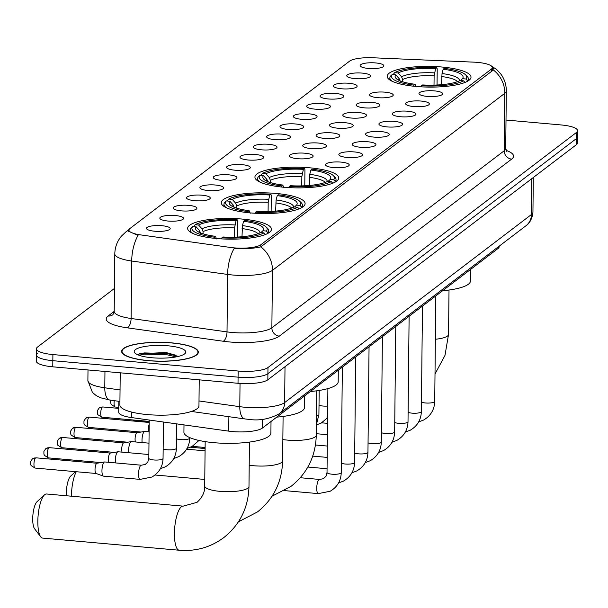 <?xml version="1.0" encoding="UTF-8"?>
<svg xmlns="http://www.w3.org/2000/svg" width="608" height="608" viewBox="0 0 608 608"><rect width="100%" height="100%" fill="white"/><g stroke="black" fill="none" stroke-linecap="round" stroke-linejoin="round"><path stroke-width="0.91" d="M309.609 167.8A41.906 10.351 0.6 0 0 254.927 177.095A41.906 10.351 0.6 0 0 284.058 187.264A41.906 10.351 0.6 0 0 338.74 177.969A41.906 10.351 0.6 0 0 309.609 167.8M275.964 193.435A41.906 10.351 0.6 0 0 221.282 202.73A41.906 10.351 0.6 0 0 250.412 212.906A41.906 10.351 0.6 0 0 305.094 203.612A41.906 10.351 0.6 0 0 275.964 193.435M242.318 219.078A41.906 10.351 0.6 0 0 187.636 228.365A41.906 10.351 0.6 0 0 216.767 238.541A41.906 10.351 0.6 0 0 271.449 229.246A41.906 10.351 0.6 0 0 242.318 219.078M441.879 67.017A41.906 10.351 0.6 0 0 387.197 76.312A41.906 10.351 0.6 0 0 416.328 86.48A41.906 10.351 0.6 0 0 471.01 77.186A41.906 10.351 0.6 0 0 441.879 67.017M355.019 78.614A11.864 2.926 -179.4 0 1 346.91 76.182A11.864 2.926 -179.4 0 1 362.246 73.104A11.864 2.926 -179.4 0 1 370.348 76.426A11.864 2.926 -179.4 0 1 355.019 78.614M341.666 88.783A11.864 2.926 -179.4 0 1 333.556 86.359A11.864 2.926 -179.4 0 1 348.893 83.273A11.864 2.926 -179.4 0 1 356.995 86.602A11.864 2.926 -179.4 0 1 341.666 88.783M328.312 98.96A11.864 2.926 -179.4 0 1 320.203 96.528A11.864 2.926 -179.4 0 1 335.54 93.45A11.864 2.926 -179.4 0 1 343.642 96.778A11.864 2.926 -179.4 0 1 328.312 98.96M314.959 109.136A11.864 2.926 -179.4 0 1 306.85 106.704A11.864 2.926 -179.4 0 1 322.187 103.626A11.864 2.926 -179.4 0 1 330.288 106.947A11.864 2.926 -179.4 0 1 314.959 109.136M301.606 119.305A11.864 2.926 -179.4 0 1 293.497 116.88A11.864 2.926 -179.4 0 1 308.841 113.795A11.864 2.926 -179.4 0 1 316.935 117.124A11.864 2.926 -179.4 0 1 301.606 119.305M288.253 129.481A11.864 2.926 -179.4 0 1 280.144 127.049A11.864 2.926 -179.4 0 1 295.488 123.971A11.864 2.926 -179.4 0 1 303.582 127.3A11.864 2.926 -179.4 0 1 288.253 129.481M274.9 139.658A11.864 2.926 -179.4 0 1 266.79 137.226A11.864 2.926 -179.4 0 1 282.135 134.148A11.864 2.926 -179.4 0 1 290.236 137.469A11.864 2.926 -179.4 0 1 274.9 139.658M261.546 149.826A11.864 2.926 -179.4 0 1 253.437 147.402A11.864 2.926 -179.4 0 1 268.782 144.316A11.864 2.926 -179.4 0 1 276.883 147.645A11.864 2.926 -179.4 0 1 261.546 149.826M248.201 160.003A11.864 2.926 -179.4 0 1 240.084 157.571A11.864 2.926 -179.4 0 1 255.428 154.493A11.864 2.926 -179.4 0 1 263.53 157.822A11.864 2.926 -179.4 0 1 248.201 160.003M234.848 170.179A11.864 2.926 -179.4 0 1 226.738 167.747A11.864 2.926 -179.4 0 1 242.075 164.669A11.864 2.926 -179.4 0 1 250.177 167.99A11.864 2.926 -179.4 0 1 234.848 170.179M221.494 180.348A11.864 2.926 -179.4 0 1 213.385 177.924A11.864 2.926 -179.4 0 1 228.722 174.846A11.864 2.926 -179.4 0 1 236.824 178.167A11.864 2.926 -179.4 0 1 221.494 180.348M208.141 190.524A11.864 2.926 -179.4 0 1 200.032 188.092A11.864 2.926 -179.4 0 1 215.369 185.014A11.864 2.926 -179.4 0 1 223.47 188.343A11.864 2.926 -179.4 0 1 208.141 190.524M194.788 200.701A11.864 2.926 -179.4 0 1 186.679 198.269A11.864 2.926 -179.4 0 1 202.016 195.191A11.864 2.926 -179.4 0 1 210.117 198.512A11.864 2.926 -179.4 0 1 194.788 200.701M181.435 210.87A11.864 2.926 -179.4 0 1 173.326 208.445A11.864 2.926 -179.4 0 1 188.662 205.367A11.864 2.926 -179.4 0 1 196.764 208.688A11.864 2.926 -179.4 0 1 181.435 210.87M168.082 221.046A11.864 2.926 -179.4 0 1 159.972 218.614A11.864 2.926 -179.4 0 1 175.317 215.536A11.864 2.926 -179.4 0 1 183.411 218.865A11.864 2.926 -179.4 0 1 168.082 221.046M154.728 231.222A11.864 2.926 -179.4 0 1 146.619 228.79A11.864 2.926 -179.4 0 1 161.964 225.712A11.864 2.926 -179.4 0 1 170.058 229.034A11.864 2.926 -179.4 0 1 154.728 231.222M368.372 68.438A11.864 2.926 -179.4 0 1 360.263 66.006A11.864 2.926 -179.4 0 1 375.6 62.928A11.864 2.926 -179.4 0 1 383.701 66.257A11.864 2.926 -179.4 0 1 368.372 68.438M377.758 97.675A11.864 2.926 -179.4 0 1 369.649 95.243A11.864 2.926 -179.4 0 1 384.993 92.165A11.864 2.926 -179.4 0 1 393.087 95.494A11.864 2.926 -179.4 0 1 377.758 97.675M364.405 107.852A11.864 2.926 -179.4 0 1 356.296 105.42A11.864 2.926 -179.4 0 1 371.64 102.342A11.864 2.926 -179.4 0 1 379.742 105.663A11.864 2.926 -179.4 0 1 364.405 107.852M351.052 118.02A11.864 2.926 -179.4 0 1 342.942 115.596A11.864 2.926 -179.4 0 1 358.287 112.51A11.864 2.926 -179.4 0 1 366.388 115.839A11.864 2.926 -179.4 0 1 351.052 118.02M337.706 128.197A11.864 2.926 -179.4 0 1 329.597 125.765A11.864 2.926 -179.4 0 1 344.934 122.687A11.864 2.926 -179.4 0 1 353.035 126.016A11.864 2.926 -179.4 0 1 337.706 128.197M324.353 138.373A11.864 2.926 -179.4 0 1 316.244 135.941A11.864 2.926 -179.4 0 1 331.58 132.863A11.864 2.926 -179.4 0 1 339.682 136.184A11.864 2.926 -179.4 0 1 324.353 138.373M311 148.542A11.864 2.926 -179.4 0 1 302.89 146.118A11.864 2.926 -179.4 0 1 318.227 143.032A11.864 2.926 -179.4 0 1 326.329 146.361A11.864 2.926 -179.4 0 1 311 148.542M297.646 158.718A11.864 2.926 -179.4 0 1 289.537 156.286A11.864 2.926 -179.4 0 1 304.874 153.208A11.864 2.926 -179.4 0 1 312.976 156.537A11.864 2.926 -179.4 0 1 297.646 158.718M427.211 96.391A11.864 2.926 -179.4 0 1 419.102 93.959A11.864 2.926 -179.4 0 1 434.439 90.881A11.864 2.926 -179.4 0 1 442.54 94.21A11.864 2.926 -179.4 0 1 427.211 96.391M413.858 106.567A11.864 2.926 -179.4 0 1 405.749 104.135A11.864 2.926 -179.4 0 1 421.086 101.057A11.864 2.926 -179.4 0 1 429.187 104.378A11.864 2.926 -179.4 0 1 413.858 106.567M400.505 116.736A11.864 2.926 -179.4 0 1 392.396 114.312A11.864 2.926 -179.4 0 1 407.732 111.226A11.864 2.926 -179.4 0 1 415.834 114.555A11.864 2.926 -179.4 0 1 400.505 116.736M387.152 126.912A11.864 2.926 -179.4 0 1 379.042 124.48A11.864 2.926 -179.4 0 1 394.379 121.402A11.864 2.926 -179.4 0 1 402.481 124.731A11.864 2.926 -179.4 0 1 387.152 126.912M373.798 137.089A11.864 2.926 -179.4 0 1 365.689 134.657A11.864 2.926 -179.4 0 1 381.026 131.579A11.864 2.926 -179.4 0 1 389.128 134.9A11.864 2.926 -179.4 0 1 373.798 137.089M360.445 147.258A11.864 2.926 -179.4 0 1 352.336 144.833A11.864 2.926 -179.4 0 1 367.673 141.748A11.864 2.926 -179.4 0 1 375.774 145.076A11.864 2.926 -179.4 0 1 360.445 147.258M347.092 157.434A11.864 2.926 -179.4 0 1 338.983 155.002A11.864 2.926 -179.4 0 1 354.327 151.924A11.864 2.926 -179.4 0 1 362.421 155.253A11.864 2.926 -179.4 0 1 347.092 157.434M333.739 167.61A11.864 2.926 -179.4 0 1 325.63 165.178A11.864 2.926 -179.4 0 1 340.974 162.1A11.864 2.926 -179.4 0 1 349.076 165.422A11.864 2.926 -179.4 0 1 333.739 167.61M473.837 62.145A21.348 5.274 -179.4 0 1 477.47 62.388A21.348 5.274 -179.4 0 1 492.305 67.572A21.348 5.274 -179.4 0 1 491.294 69.152L260.878 244.72A21.348 5.274 -179.4 0 1 230.607 247.479L140.372 234.863A21.348 5.274 -179.4 0 1 128.964 230.075A21.348 5.274 -179.4 0 1 129.975 228.486L349.6 61.15A21.348 5.274 -179.4 0 1 372.81 57.76L473.837 62.145M499.206 246.149L499.198 246.726A23.72 5.86 -179.4 0 1 498.074 248.482L262.36 428.085A23.72 5.86 -179.4 0 1 228.73 431.148L131.389 417.544A23.72 5.86 -179.4 0 1 118.712 412.216L118.826 401.31M171.676 342.866A38.35 9.47 0.6 0 0 121.638 351.371A38.35 9.47 0.6 0 0 148.299 360.681A38.35 9.47 0.6 0 0 198.33 352.176A38.35 9.47 0.6 0 0 171.676 342.866M493.149 69.829A27.672 25.559 -127.3 0 1 504.807 93.305A31.631 7.813 -179.4 0 0 506.312 90.957C506.32 84.611 504.435 78.903 500.665 73.819L496.804 69.654L490.816 65.58L493.43 68.704L492.404 70.733L260.809 246.863C255.52 248.17 247.616 248.824 237.074 248.816L234.004 248.756A27.672 12.426 98 0 0 227.62 274.436L131.7 261.022A31.631 7.813 -179.4 0 1 114.798 253.924L114.198 311.387A31.631 7.813 0.6 0 0 131.1 318.486L227.02 331.892A31.631 7.813 0.6 0 0 232.104 332.47A31.631 7.813 0.6 0 0 271.867 327.803L504.207 150.769A31.631 7.813 0.6 0 0 505.712 148.42L506.897 151.734M37.476 353.172A23.72 5.86 0.6 0 0 36.351 354.928L36.282 361.061A23.72 5.86 0.6 0 0 52.774 366.822L238.017 383.283L238.078 377.158A23.72 5.86 0.6 0 0 267.9 373.654L576.407 138.586A23.72 5.86 0.6 0 0 577.539 136.83A23.72 5.86 0.6 0 1 576.407 138.586L267.9 373.654A23.72 5.86 0.6 0 1 238.078 377.158L52.835 360.688L238.078 377.158L238.146 371.024A23.72 5.86 0.6 0 0 267.968 367.528L576.468 132.46A23.72 5.86 0.6 0 0 577.6 130.697A23.72 5.86 0.6 0 0 561.108 124.944L506.008 120.042M36.351 354.928A23.72 5.86 0.6 0 0 52.835 360.688A23.72 5.86 0.6 0 1 36.351 354.928L36.412 348.802A23.72 5.86 0.6 0 0 52.904 354.563L238.146 371.024M506.046 150.343A39.535 9.766 -179.4 0 1 511.655 159.098L279.315 336.133A39.535 9.766 -179.4 0 1 229.611 341.97A39.535 9.766 -179.4 0 1 223.258 341.248L127.338 327.841A7.904 3.549 -82 0 0 131.1 318.486L131.7 261.022A27.672 12.426 98 0 1 138.039 235.418L127.946 230.994L129.01 229.74M114.441 288.45L37.544 347.039A23.72 5.86 0.6 0 0 36.412 348.802M238.017 383.283A23.72 5.86 0.6 0 0 267.839 379.787L576.346 144.719A23.72 5.86 0.6 0 0 577.471 142.956L577.6 130.697M148.413 360.59A37.954 9.371 0.6 0 0 197.934 352.169A37.954 9.371 0.6 0 0 171.555 342.958A37.954 9.371 0.6 0 0 122.033 351.378A37.954 9.371 0.6 0 0 148.413 360.59M120.224 372.818L119.89 404.989A39.535 9.766 0.6 0 0 147.372 414.588A39.535 9.766 0.6 0 0 198.953 405.817L199.226 379.84M167.838 345.785A25.779 6.369 0.6 0 0 142.264 346.978A25.779 6.369 0.6 0 0 135.044 353.134A25.779 6.369 0.6 0 0 152.129 357.762A25.779 6.369 0.6 0 0 184.893 353.658A25.779 6.369 0.6 0 0 167.838 345.785M176.054 355.315L166.075 352.518L139.316 353.765L137.955 354.867M138.951 355.247L144.248 354.13L167.002 354.753L176.107 356.904M138.677 354.137L144.256 352.914L167.01 353.537L177.437 356.174M393.125 74.579L394.66 72.664A37.635 9.295 0.6 0 1 436.749 67.724L435.632 68.575A34.002 8.398 0.6 0 0 398.149 72.975L401.554 76.752L402.64 79.557L402.618 81.753M434.013 85.105L434.112 75.863L435.632 68.575M442.639 290.723A43.487 10.739 0.6 0 0 470.455 281.002L470.577 269.435M413.638 86.214L413.934 85.105A37.635 9.295 0.6 0 1 392.251 74.495L390.724 75.894A39.216 9.69 0.6 0 0 389.872 77.87A39.216 9.69 0.6 0 0 392.601 81.472M436.749 67.724L437.22 68.886L437.046 84.991M421.184 86.838L421.458 85.774A37.635 9.295 0.6 0 0 463.547 80.834L465.044 82.506M421.458 85.774L422.575 84.93A34.002 8.398 0.6 0 0 460.058 80.53L463.547 80.834M392.251 74.495L395.74 74.807A34.002 8.398 0.6 0 0 396.211 78.546A34.002 8.398 0.6 0 0 415.044 84.261L413.934 85.105M398.149 72.975L394.66 72.664M400.231 81.396L399.144 78.592L395.74 74.807M415.044 84.261L416.108 86.891M465.523 74.761A37.635 9.295 0.6 0 1 465.956 79.002L467.453 80.666A39.216 9.69 0.6 0 0 468.304 78.69A39.216 9.69 0.6 0 0 467.035 76.213L465.523 74.761A37.635 9.295 0.6 0 0 444.281 68.392L443.164 69.244L442.024 73.553L441.552 84.687M467.453 80.666L467.446 81.305M465.956 79.002L462.468 78.69A34.002 8.398 0.6 0 0 443.164 69.244M460.423 80.56L462.468 78.69M102.927 452.413A14.235 4.172 -84.9 0 1 103.497 451.425M107.662 451.797A22.139 6.49 95.1 0 0 107.373 452.816M260.855 175.362L262.39 173.447A37.635 9.295 0.6 0 1 304.479 168.507L303.362 169.358A34.002 8.398 0.6 0 0 265.878 173.759L269.283 177.536L270.37 180.348L270.347 182.537M301.743 185.896L301.842 176.647L303.362 169.358M310.369 391.506A43.487 10.739 0.6 0 0 338.185 381.786L338.306 370.219M281.367 187.006L281.656 185.888A37.635 9.295 0.6 0 1 259.981 175.286L258.453 176.677A39.216 9.69 0.6 0 0 257.602 178.653A39.216 9.69 0.6 0 0 260.33 182.256M304.479 168.507L304.942 169.67L304.775 185.774M288.914 187.621L289.188 186.565A37.635 9.295 0.6 0 0 331.276 181.617L332.774 183.289M289.188 186.565L290.305 185.714A34.002 8.398 0.6 0 0 327.788 181.313L331.276 181.617M259.981 175.286L263.469 175.59A34.002 8.398 0.6 0 0 263.933 179.33A34.002 8.398 0.6 0 0 282.773 185.045L281.656 185.888M265.878 173.759L262.39 173.447M267.961 182.18L266.874 179.375L263.469 175.59M282.773 185.045L283.837 187.674M333.252 175.545A37.635 9.295 0.6 0 1 333.686 179.786L335.183 181.45A39.216 9.69 0.6 0 0 336.034 179.474A39.216 9.69 0.6 0 0 334.765 176.996L333.252 175.545A37.635 9.295 0.6 0 0 312.01 169.176L310.893 170.027L309.753 174.336L309.282 185.47M335.183 181.45L335.175 182.088M333.686 179.786L330.197 179.474A34.002 8.398 0.6 0 0 310.893 170.027M328.153 181.344L330.197 179.474M66.424 495.763A14.235 4.172 -84.9 0 1 70.627 476.132A14.235 4.172 -84.9 0 1 70.847 475.95M76.281 471.732A22.139 6.49 95.1 0 0 71.478 496.212M227.21 200.997L228.745 199.082A37.635 9.295 0.6 0 1 270.834 194.142L269.716 194.993A34.002 8.398 0.6 0 0 232.233 199.394L235.638 203.171L236.725 205.983L236.702 208.172M268.098 211.531L268.196 202.289L269.716 194.993M276.724 417.141A43.487 10.739 0.6 0 0 304.54 407.421L304.661 395.854M247.722 212.64L248.011 211.531A37.635 9.295 0.6 0 1 226.336 200.921L224.808 202.32A39.216 9.69 0.6 0 0 223.957 204.296A39.216 9.69 0.6 0 0 226.685 207.898M270.834 194.142L271.297 195.305L271.13 211.417M255.261 213.256L255.542 212.2A37.635 9.295 0.6 0 0 297.631 207.26L299.128 208.924M255.542 212.2L256.66 211.348A34.002 8.398 0.6 0 0 294.143 206.948L297.631 207.26M226.336 200.921L229.824 201.233A34.002 8.398 0.6 0 0 230.288 204.964A34.002 8.398 0.6 0 0 249.128 210.68L248.011 211.531M232.233 199.394L228.745 199.082M234.308 207.822L233.229 205.01L229.824 201.233M249.128 210.68L250.192 213.317M299.607 201.18A37.635 9.295 0.6 0 1 300.04 205.42L301.538 207.085A39.216 9.69 0.6 0 0 302.389 205.116A39.216 9.69 0.6 0 0 301.12 202.631L299.607 201.18A37.635 9.295 0.6 0 0 278.358 194.811L277.248 195.662L276.108 199.979L275.637 211.105M301.538 207.085L301.53 207.723M300.04 205.42L296.552 205.109A34.002 8.398 0.6 0 0 277.248 195.662M294.5 206.978L296.552 205.109M249.447 442.084L248.984 486.468C248.376 507.596 239.993 524.636 223.835 537.563C210.672 547.322 195.806 551.547 179.223 550.24A22.139 6.49 -84.9 0 1 174.519 530.495A22.139 6.49 -84.9 0 1 181.404 506.738A22.139 6.49 -84.9 0 1 183.145 506.137L46.542 493.992A22.139 6.49 95.1 0 0 44.81 494.593A22.139 6.49 95.1 0 0 44.468 494.874A22.139 6.49 95.1 0 0 38.122 515.47A22.139 6.49 95.1 0 0 40.736 536.864L34.58 528.755A14.235 4.172 -84.9 0 1 32.9 515.006A14.235 4.172 -84.9 0 1 36.982 501.767A14.235 4.172 -84.9 0 1 37.194 501.585M40.736 536.864A22.139 6.49 95.1 0 0 42.621 538.095L179.223 550.24M193.564 226.632L195.1 224.717A37.635 9.295 0.6 0 1 237.188 219.777L236.071 220.628A34.002 8.398 0.6 0 0 198.588 225.028L201.993 228.813L203.072 231.618L203.049 233.814M234.452 237.166L234.544 227.924L236.071 220.628M183.996 424.901L183.92 432.151A43.487 10.739 0.6 0 0 214.153 442.708A43.487 10.739 0.6 0 0 270.894 433.063L271.016 421.488M214.077 238.275L214.366 237.166A37.635 9.295 0.6 0 1 192.69 226.556L191.163 227.954A39.216 9.69 0.6 0 0 190.312 229.93A39.216 9.69 0.6 0 0 193.04 233.533M237.188 219.777L237.652 220.94L237.485 237.052M221.616 238.891L221.897 237.834A37.635 9.295 0.6 0 0 263.978 232.894L265.483 234.559M221.897 237.834L223.014 236.983A34.002 8.398 0.6 0 0 260.498 232.583L263.978 232.894M192.69 226.556L196.179 226.868A34.002 8.398 0.6 0 0 196.642 230.607A34.002 8.398 0.6 0 0 215.483 236.314L214.366 237.166M198.588 225.028L195.1 224.717M200.663 233.457L199.584 230.645L196.179 226.868M215.483 236.314L216.547 238.952M265.954 226.822A37.635 9.295 0.6 0 1 266.395 231.055L267.892 232.727A39.216 9.69 0.6 0 0 268.744 230.751A39.216 9.69 0.6 0 0 267.474 228.266L265.954 226.822A37.635 9.295 0.6 0 0 244.712 220.446L243.603 221.297L242.463 225.614L241.992 236.748M267.892 232.727L267.885 233.358M266.395 231.055L262.907 230.751A34.002 8.398 0.6 0 0 243.603 221.297M260.855 232.613L262.907 230.751M148.762 431.786A5.138 1.505 -84.9 0 1 148.436 428.876A5.138 1.505 -84.9 0 1 149.18 424.186M142.128 442.556A7.114 2.082 -84.9 0 1 142.006 440.177A7.114 2.082 -84.9 0 1 144.248 431.627A7.114 2.082 -84.9 0 1 144.651 431.437A7.114 2.082 -84.9 0 1 144.81 431.437L149.097 431.817M135.409 441.963A5.138 1.505 -84.9 0 1 135.082 439.044A5.138 1.505 -84.9 0 1 136.701 432.873A5.138 1.505 -84.9 0 1 136.99 432.736A5.138 1.505 -84.9 0 1 137.104 432.736M128.774 452.732A7.114 2.082 -84.9 0 1 128.653 450.346A7.114 2.082 -84.9 0 1 130.895 441.803A7.114 2.082 -84.9 0 1 131.298 441.613A7.114 2.082 -84.9 0 1 131.457 441.606L148.983 443.164M122.056 452.132A5.138 1.505 -84.9 0 1 121.729 449.221A5.138 1.505 -84.9 0 1 123.348 443.05A5.138 1.505 -84.9 0 1 123.637 442.913A5.138 1.505 -84.9 0 1 123.751 442.905M115.421 462.901A7.114 2.082 -84.9 0 1 115.307 460.522A7.114 2.082 -84.9 0 1 117.542 451.972A7.114 2.082 -84.9 0 1 117.944 451.79A7.114 2.082 -84.9 0 1 118.104 451.782L148.861 454.518M108.703 462.308A5.138 1.505 -84.9 0 1 108.376 459.397A5.138 1.505 -84.9 0 1 109.995 453.218A5.138 1.505 -84.9 0 1 110.284 453.089A5.138 1.505 -84.9 0 1 110.398 453.082M101.954 470.698A7.114 2.082 -84.9 0 1 104.196 462.148A7.114 2.082 -84.9 0 1 104.591 461.958A7.114 2.082 -84.9 0 1 104.751 461.958L141.345 465.211A7.114 2.082 -84.9 0 0 140.927 465.31A7.114 2.082 -84.9 0 0 140.79 465.401A7.114 2.082 -84.9 0 0 138.578 473.039A7.114 2.082 -84.9 0 0 140.091 479.385L103.489 476.132A7.114 2.082 -84.9 0 1 103.33 476.094A7.114 2.082 -84.9 0 1 101.954 470.698M96.132 473.495A5.138 1.505 -84.9 0 1 96.018 473.465A5.138 1.505 -84.9 0 1 95.023 469.566A5.138 1.505 -84.9 0 1 96.642 463.395A5.138 1.505 -84.9 0 1 96.93 463.258A5.138 1.505 -84.9 0 1 97.044 463.258M260.878 244.72L260.855 246.848M491.294 69.152L491.264 71.607M498.089 247L498.074 248.482M131.442 412.026L131.389 417.544M228.882 416.693L228.73 431.148M262.451 419.269L262.36 428.085M279.315 336.133A7.904 7.304 52.7 0 1 271.867 327.803L272.468 270.34A31.631 7.813 -179.4 0 1 232.704 275.006A31.631 7.813 -179.4 0 1 227.62 274.436L227.02 331.892A7.904 3.549 -82 0 1 223.258 341.248M260.809 246.863A27.672 25.559 52.7 0 1 272.468 270.34L504.807 93.305L504.207 150.769A7.904 7.304 52.7 0 0 511.655 159.098M128.349 230.265A27.672 25.559 -127.3 0 0 125.886 231.906L121.478 236.079C117.177 241.232 114.95 247.182 114.798 253.924M127.338 327.841A39.535 9.766 -179.4 0 1 108.095 316.031L114.198 311.38L112.944 314.67A7.904 7.304 52.7 0 1 108.095 316.031M267.968 367.528L267.839 379.787M576.468 132.46L576.346 144.719M52.904 354.563L52.774 366.822M199.006 400.968L239.788 406.668A31.631 7.813 0.6 0 0 244.872 407.246A31.631 7.813 0.6 0 0 284.635 402.572L531.438 214.525A31.631 7.813 0.6 0 0 532.942 212.177C532.008 222.125 526.308 225.507 525.966 225.758L279.163 413.812A15.816 14.607 52.7 0 0 284.635 402.572L285.015 366.7M531.818 178.646L531.438 214.525A15.816 14.607 52.7 0 1 525.966 225.758M240.031 383.443L239.788 406.668A15.816 7.098 98 0 0 244.963 418.942L191.414 411.456M120.05 389.926L104.789 387.798A15.816 7.098 98 0 0 109.964 400.072L100.533 397.769L96.17 395.565L92.431 392.418L87.886 380.692A31.631 7.813 0.6 0 0 104.789 387.798L104.964 371.458M449.016 290.024L448.544 334.408A22.139 5.472 -179.4 0 1 447.496 336.049A22.139 5.472 -179.4 0 1 435.366 339.264M434.112 75.863A29.252 7.228 0.6 0 0 402.64 79.557M399.144 78.592A30.415 7.509 0.6 0 0 398.673 80.195M434.492 72.884A30.415 7.509 0.6 0 0 401.554 76.752M459.458 80.834A30.415 7.509 0.6 0 0 442.024 73.553M457.573 81.616A29.252 7.228 0.6 0 0 441.644 76.532M316.738 390.807L316.274 435.191A22.139 5.472 -179.4 0 1 315.225 436.833A22.139 5.472 -179.4 0 1 287.386 440.101A22.139 5.472 -179.4 0 1 282.849 439.554M301.842 176.647A29.252 7.228 0.6 0 0 270.37 180.348M266.874 179.375A30.415 7.509 0.6 0 0 266.403 180.979M302.222 173.668A30.415 7.509 0.6 0 0 269.283 177.536M327.18 181.617A30.415 7.509 0.6 0 0 309.753 174.336M325.303 182.408A29.252 7.228 0.6 0 0 309.373 177.323M283.092 416.442L282.629 460.834A22.139 5.472 -179.4 0 1 281.572 462.475A22.139 5.472 -179.4 0 1 253.741 465.743A22.139 5.472 -179.4 0 1 249.204 465.196M268.196 202.289A29.252 7.228 0.6 0 0 236.725 205.983M233.229 205.01A30.415 7.509 0.6 0 0 232.758 206.614M268.576 199.31A30.415 7.509 0.6 0 0 235.638 203.171M293.535 207.252A30.415 7.509 0.6 0 0 276.108 199.979M291.658 208.042A29.252 7.228 0.6 0 0 275.72 202.958M248.984 486.468A22.139 5.472 -179.4 0 1 247.927 488.11A22.139 5.472 -179.4 0 1 220.096 491.378A22.139 5.472 -179.4 0 1 204.706 486.005C204.972 491.948 202.403 497.397 197 502.345L183.145 506.137M234.544 227.924A29.252 7.228 0.6 0 0 203.072 231.618M199.584 230.645A30.415 7.509 0.6 0 0 199.112 232.256M234.931 224.945A30.415 7.509 0.6 0 0 201.993 228.813M259.89 232.894A30.415 7.509 0.6 0 0 242.463 225.614M258.012 233.677A29.252 7.228 0.6 0 0 242.075 228.593M435.822 295.914L434.72 401.402A7.114 1.756 -179.4 0 1 434.226 402.025A7.114 1.756 -179.4 0 1 425.433 402.975A7.114 1.756 -179.4 0 1 421.466 402.154M422.469 306.09L421.367 411.57A7.114 1.756 -179.4 0 1 420.873 412.201A7.114 1.756 -179.4 0 1 412.08 413.151A7.114 1.756 -179.4 0 1 408.112 412.323M409.116 316.259L408.014 421.747A7.114 1.756 -179.4 0 1 407.527 422.378A7.114 1.756 -179.4 0 1 398.726 423.328A7.114 1.756 -179.4 0 1 394.759 422.499M395.762 326.435L394.66 431.923A7.114 1.756 -179.4 0 1 394.174 432.554A7.114 1.756 -179.4 0 1 385.373 433.496A7.114 1.756 -179.4 0 1 381.406 432.676M382.409 336.612L381.307 442.092A7.114 1.756 -179.4 0 1 380.821 442.723A7.114 1.756 -179.4 0 1 372.02 443.673A7.114 1.756 -179.4 0 1 368.053 442.852M369.056 346.788L367.954 452.268A7.114 1.756 -179.4 0 1 367.468 452.899A7.114 1.756 -179.4 0 1 358.667 453.849A7.114 1.756 -179.4 0 1 354.7 453.021M355.71 356.957L354.601 462.445A7.114 1.756 -179.4 0 1 354.114 463.076A7.114 1.756 -179.4 0 1 345.314 464.018A7.114 1.756 -179.4 0 1 341.346 463.197M342.357 367.133L341.248 472.614A7.114 1.756 -179.4 0 1 340.761 473.244A7.114 1.756 -179.4 0 1 331.968 474.194A7.114 1.756 -179.4 0 1 327.02 472.469L326.032 476.201L323.456 478.686L319.542 479.438L300.299 477.728M341.248 472.614C340.951 480.898 337.235 487.114 330.114 491.272L318.28 493.612A7.114 2.082 -84.9 0 1 316.768 487.266A7.114 2.082 -84.9 0 1 318.987 479.628A7.114 2.082 -84.9 0 1 319.124 479.537A7.114 2.082 -84.9 0 1 319.542 479.438M327.712 406.045A7.114 1.756 -179.4 0 1 322.985 406.038A7.114 1.756 -179.4 0 1 319.01 405.209M319.17 390.45L318.911 414.633A7.114 1.756 -179.4 0 1 318.425 415.264A7.114 1.756 -179.4 0 1 316.479 415.925M132.916 421.002A5.138 4.75 52.7 0 1 135.31 420.584A5.138 1.505 -84.9 0 1 135.713 420.44L132.894 420.994M134.832 421.169A5.138 1.505 -84.9 0 1 135.31 420.584M118.758 407.337L115.178 407.018A5.138 1.505 -84.9 0 1 114.266 400.672M102.334 407.094A5.138 1.505 -84.9 0 1 102.737 406.957L99.165 407.991A5.138 4.75 52.7 0 1 102.334 407.094A5.138 1.505 -84.9 0 0 100.738 412.612A5.138 1.505 -84.9 0 0 101.825 417.194L149.211 421.405M88.981 417.27A5.138 1.505 -84.9 0 1 89.384 417.134L85.812 418.16A5.138 4.75 52.7 0 1 88.981 417.27A5.138 1.505 -84.9 0 0 87.385 422.788A5.138 1.505 -84.9 0 0 88.472 427.371L141.079 432.045M75.628 427.447A5.138 1.505 -84.9 0 1 76.03 427.302L72.466 428.336A5.138 4.75 52.7 0 1 75.628 427.447A5.138 1.505 -84.9 0 0 74.032 432.957A5.138 1.505 -84.9 0 0 75.118 437.54L127.726 442.221M62.274 437.616A5.138 1.505 -84.9 0 1 62.677 437.479L59.113 438.512A5.138 4.75 52.7 0 1 62.274 437.616A5.138 1.505 -84.9 0 0 60.678 443.133A5.138 1.505 -84.9 0 0 61.773 447.716L114.372 452.39M189.764 437.616L189.757 438.041A7.114 1.756 -179.4 0 1 189.27 438.672A7.114 1.756 -179.4 0 1 180.477 439.614A7.114 1.756 -179.4 0 1 176.502 438.794M48.921 447.792A5.138 1.505 -84.9 0 1 49.324 447.655L45.76 448.681A5.138 4.75 52.7 0 1 48.921 447.792A5.138 1.505 -84.9 0 0 47.325 453.31A5.138 1.505 -84.9 0 0 48.42 457.892L101.019 462.566M176.662 423.875L176.404 448.21A7.114 1.756 -179.4 0 1 175.917 448.841A7.114 1.756 -179.4 0 1 167.124 449.791A7.114 1.756 -179.4 0 1 163.149 448.97M35.576 457.968A5.138 1.505 -84.9 0 1 35.978 457.824L32.406 458.858A5.138 4.75 52.7 0 1 35.576 457.968A5.138 1.505 -84.9 0 0 33.972 463.478A5.138 1.505 -84.9 0 0 35.066 468.061L96.079 473.488M163.438 422.028L163.058 458.386A7.114 1.756 -179.4 0 1 162.564 459.017A7.114 1.756 -179.4 0 1 153.771 459.967A7.114 1.756 -179.4 0 1 148.823 458.242L149.226 420.037M492.305 67.572L492.275 70.84M129.124 229.444L125.886 231.906M506.312 90.957L505.712 148.42M279.163 413.812C269.382 419.148 259.092 420.979 248.292 419.322L244.963 418.942M532.942 212.177L533.307 177.506M87.886 380.692L88 369.953M119.928 401.462L109.964 400.072M197.919 353.529L197.934 352.169M122.018 352.731L122.033 351.378M448.544 334.408L444.98 355.406L435.001 373.981M389.85 79.982L389.872 77.87M468.282 80.811L468.304 78.69M316.274 435.191C315.666 456.327 307.283 473.358 291.126 486.294L272.08 496.189M257.579 180.774L257.602 178.653M336.011 181.594L336.034 179.474M205.078 450.832L186.603 449.19M282.629 460.834C282.021 481.962 273.638 498.993 257.48 511.928L238.435 521.831M70.627 476.132L75.491 471.656M223.934 206.408L223.957 204.296M302.366 207.229L302.389 205.116M204.774 479.431L155.04 475.008M36.982 501.767L44.468 494.874M190.289 232.043L190.312 229.93M268.721 232.864L268.744 230.751M205.17 441.621L204.706 486.005M434.72 401.402C434.416 409.678 430.707 415.895 423.578 420.052L418.684 421.899M421.367 411.57C421.063 419.847 417.354 426.071 410.225 430.228L405.331 432.068M408.014 421.747C407.71 430.023 404.001 436.24 396.872 440.397L391.978 442.244M327.53 423.343L321.662 422.818M394.66 431.923C394.356 440.2 390.648 446.416 383.519 450.574L378.624 452.42M327.416 434.69L316.289 433.702M381.307 442.092C381.003 450.368 377.294 456.593 370.173 460.75L365.271 462.589M192.295 446.348L205.109 447.488M327.294 446.044L315.468 444.995M367.954 452.268C367.65 460.545 363.941 466.762 356.82 470.919L351.918 472.766M327.172 457.391L312.732 456.106M190.494 447.23L205.101 448.529M354.601 462.445C354.304 470.721 350.588 476.938 343.467 481.095L338.572 482.942M327.058 468.745L307.861 467.035M318.28 493.612L284.643 490.626M327.894 388.596L327.02 472.469M316.38 424.916L321.13 423.107L327.59 417.764M316.388 424.673L318.911 414.633M135.713 420.44L149.203 421.64M115.178 407.018L111.226 404.54L110.519 402.382L110.793 400.186M102.737 406.957L118.75 408.378M101.825 417.194L97.873 414.717L97.31 413.372L97.326 410.727L99.165 407.991M89.384 417.134L149.196 422.446M88.472 427.371L84.52 424.893L83.957 423.54L83.972 420.903L85.812 418.16M187.082 448.362L191.976 446.515L198.983 440.458M136.99 432.736L144.651 431.437M76.03 427.302L137.043 432.729M75.118 437.54L71.166 435.062L70.604 433.717L70.619 431.072L72.466 428.336M173.728 458.538L178.623 456.692C185.744 452.534 189.46 446.318 189.757 438.041M123.637 442.913L131.298 441.613M62.677 437.479L123.69 442.905M61.773 447.716L57.813 445.238L57.251 443.893L57.266 441.248L59.113 438.512M160.375 468.715L165.27 466.868C172.391 462.711 176.107 456.494 176.404 448.21M110.284 453.089L117.944 451.79M49.324 447.655L110.337 453.074M48.42 457.892L44.46 455.415L43.898 454.062L43.913 451.425L45.76 448.681M148.823 458.242L147.835 461.974L145.259 464.459L141.345 465.211M140.091 479.385L151.916 477.037C159.038 472.88 162.754 466.663 163.058 458.386M96.93 463.258L104.591 461.958M96.018 473.465L103.33 476.094M35.978 457.824L96.991 463.25M35.066 468.061L31.107 465.584L30.544 464.238L30.56 461.594L32.406 458.858"/></g></svg>
